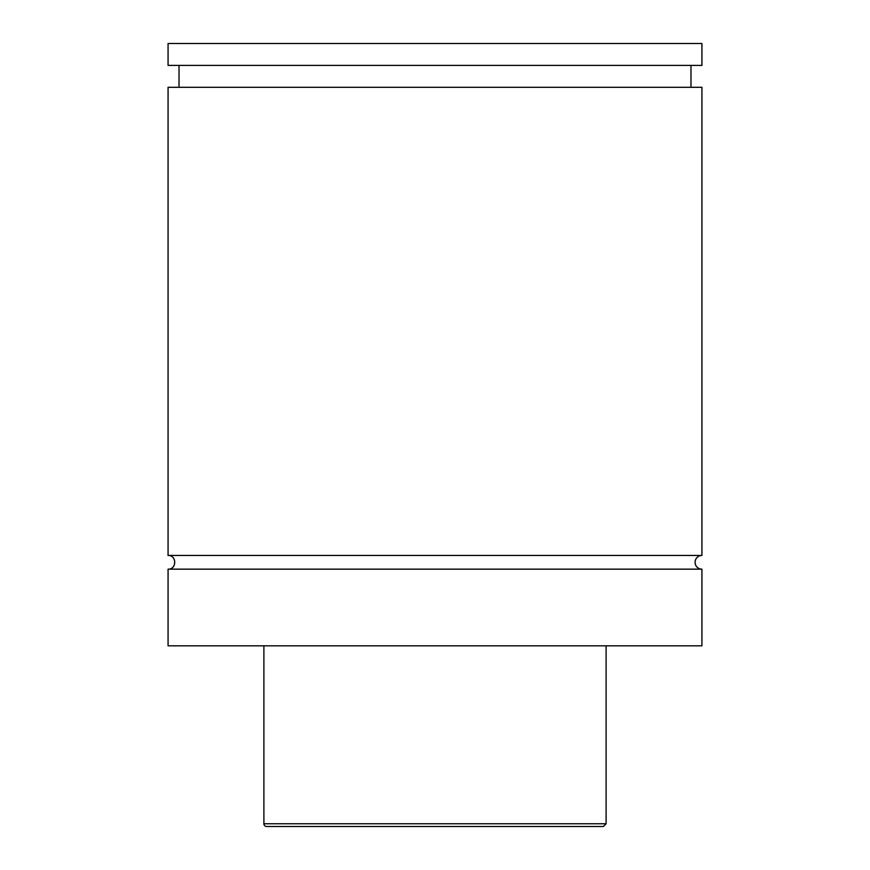 <?xml version="1.0" encoding="UTF-8"?>
<svg xmlns="http://www.w3.org/2000/svg" width="870" height="870" viewBox="0 0 870 870"><rect width="100%" height="100%" fill="white"/><g stroke="black" fill="none" stroke-linecap="round" stroke-linejoin="round"><path stroke-width="1.3" d="M168.073 569.154C176.893 569.578 176.893 555.038 168.073 555.462L701.927 555.462A6.84 6.84 0 0 0 695.086 562.303A6.84 6.84 0 0 0 701.927 569.154L701.927 645.812L168.073 645.812L168.073 569.154L701.927 569.154M603.378 826.5L266.622 826.5L603.378 826.5L606.107 823.76L606.107 645.812M266.622 826.5A2.74 2.74 0 0 1 263.893 823.76L606.107 823.76M168.073 555.462L168.073 87.304L701.927 87.304L701.927 555.462M168.073 43.5L701.927 43.5L701.927 65.402L168.073 65.402L168.073 43.5M263.893 823.76L263.893 645.812M690.976 87.304L690.976 65.402M179.024 87.304L179.024 65.402"/></g></svg>
